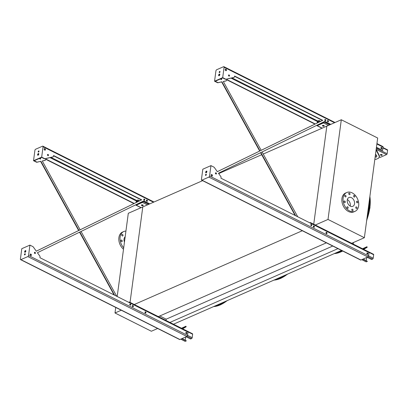 <?xml version="1.0" encoding="UTF-8"?>
<svg xmlns="http://www.w3.org/2000/svg" width="408" height="408" viewBox="0 0 408 408"><rect width="100%" height="100%" fill="white"/><g stroke="black" fill="none" stroke-linecap="round" stroke-linejoin="round"><path stroke-width="0.61" d="M117.198 296.514L128.301 213.292L142.785 206.933L130.045 302.394L142.785 206.933L202.618 180.657M218.703 173.594L261.701 154.714M263.226 154.046L326.828 126.118L313.737 224.242L326.828 126.118L341.307 119.758L328.007 219.443L364.37 237.711L377.675 138.026L341.307 119.758M353.277 244.106L353.491 242.49M173.482 324.217L341.511 250.43M169.917 322.427L337.946 248.64M159.803 315.965L166.194 319.173L332.76 246.034M166.194 319.173L166.02 320.469M158.003 316.756L326.369 242.826M133.936 304.664L302.303 230.734M328.007 219.443L314.966 225.175M364.37 237.711L351.329 243.438M347.356 199.589A4.814 3.417 -113.7 0 1 350.217 206.096M351.466 197.671A4.814 3.417 -113.7 0 1 354.506 202.154A4.814 3.417 -113.7 0 1 352.833 206.326A4.814 3.417 -113.7 0 1 347.769 203.286A4.814 3.417 -113.7 0 1 348.962 197.503A4.814 3.417 -113.7 0 1 351.466 197.671M354.144 197.028A0.841 0.597 66.3 0 0 354.792 196.044A0.841 0.597 66.3 0 0 353.614 196.243A0.841 0.597 66.3 0 0 354.144 197.028M349.284 194.585A0.841 0.597 66.3 0 0 349.926 193.601A0.841 0.597 66.3 0 0 348.753 193.8A0.841 0.597 66.3 0 0 349.284 194.585M345.306 196.87A0.841 0.597 66.3 0 0 345.953 195.886A0.841 0.597 66.3 0 0 344.775 196.085A0.841 0.597 66.3 0 0 345.306 196.87M344.551 202.541A0.841 0.597 66.3 0 0 345.199 201.562A0.841 0.597 66.3 0 0 344.02 201.761A0.841 0.597 66.3 0 0 344.551 202.541M347.453 208.284A0.841 0.597 66.3 0 0 348.101 207.305A0.841 0.597 66.3 0 0 346.922 207.499A0.841 0.597 66.3 0 0 347.453 208.284M352.318 210.727A0.841 0.597 66.3 0 0 352.966 209.748A0.841 0.597 66.3 0 0 351.788 209.941A0.841 0.597 66.3 0 0 352.318 210.727M356.291 208.442A0.841 0.597 66.3 0 0 356.939 207.463A0.841 0.597 66.3 0 0 355.761 207.657A0.841 0.597 66.3 0 0 356.291 208.442M357.051 202.766A0.841 0.597 66.3 0 0 357.694 201.787A0.841 0.597 66.3 0 0 356.521 201.986A0.841 0.597 66.3 0 0 357.051 202.766M352.109 192.851A10.287 7.298 -113.7 0 1 358.601 202.429A10.287 7.298 -113.7 0 1 355.036 211.334A10.287 7.298 -113.7 0 1 344.214 204.847A10.287 7.298 -113.7 0 1 346.764 192.494A10.287 7.298 -113.7 0 1 352.109 192.851M355.036 211.334L353.828 211.864A10.287 7.298 -113.7 0 1 343.011 205.377A10.287 7.298 -113.7 0 1 345.556 193.025L346.764 192.494M157.636 328.491L151.363 331.245L115 312.982L121.273 310.223M115 312.982L115.739 307.443M125.924 231.106A10.287 7.298 66.3 0 0 123.736 231.55L122.528 232.081A10.287 7.298 66.3 0 0 118.896 237.599A10.287 7.298 66.3 0 0 123.502 249.257M123.736 231.55A10.287 7.298 66.3 0 0 120.105 237.068A10.287 7.298 66.3 0 0 123.701 247.768M123.915 246.157A0.841 0.597 66.3 0 0 123.884 246.417M120.987 240.541A0.841 0.597 66.3 0 0 121.961 241.628A0.841 0.597 66.3 0 0 121.283 240.088A0.841 0.597 66.3 0 0 120.987 240.541M121.742 234.865A0.841 0.597 66.3 0 0 122.716 235.957A0.841 0.597 66.3 0 0 122.038 234.411A0.841 0.597 66.3 0 0 121.742 234.865M125.746 232.453A0.841 0.597 66.3 0 0 125.71 232.718M125.169 236.778A5.049 3.585 66.3 0 0 124.058 239.057A5.049 3.585 66.3 0 0 124.46 242.092M380.71 155.173A0.933 0.428 7.6 0 1 380.384 154.785A0.933 0.428 7.6 0 1 380.95 154.474A0.933 0.428 7.6 0 1 381.913 154.642A0.933 0.428 7.6 0 1 382.24 155.03A0.933 0.428 7.6 0 1 381.674 155.346A0.933 0.428 7.6 0 1 380.71 155.173M383.035 147.589L387.452 149.807A0.75 0.398 116.7 0 1 387.6 150.261L387.136 153.724A0.75 0.398 116.7 0 1 386.57 154.596L380.292 157.35A0.75 0.398 116.7 0 1 380.042 157.361L379.226 156.947M324.125 121.732L324.085 122.048A0.75 0.398 116.7 0 1 323.513 122.92L317.24 125.674A0.75 0.398 116.7 0 1 316.99 125.684A0.75 0.398 116.7 0 1 316.837 125.282M322.738 126.052A0.933 0.428 7.6 0 1 322.417 125.664A0.933 0.428 7.6 0 1 322.978 125.353A0.933 0.428 7.6 0 1 323.947 125.521A0.933 0.428 7.6 0 1 324.268 125.909A0.933 0.428 7.6 0 1 323.702 126.225A0.933 0.428 7.6 0 1 322.738 126.052M379.425 155.754L378.772 158.115L379.425 155.754L376.645 150.266A0.933 0.663 66.3 0 0 376.181 149.772L376.11 149.741M317.021 125.195L317.271 125.429L323.549 122.67L323.947 121.819M322.473 125.547A0.933 0.428 -172.4 0 0 323.32 125.965A0.933 0.428 -172.4 0 0 324.243 125.781M380.44 154.668A0.933 0.428 -172.4 0 0 381.286 155.086A0.933 0.428 -172.4 0 0 382.214 154.902M327.415 120.906A0.653 0.464 -113.7 0 1 327.792 121.768M320.601 123.966A0.653 0.464 66.3 0 0 319.933 124.261M317.133 123.043L317.307 121.768A0.75 0.398 116.7 0 1 317.878 120.896L318.867 120.692L317.842 121.145L317.317 122.956M318.867 120.692L320.387 121.457M322.504 122.522L323.151 122.844M320.418 124.047A0.653 0.464 66.3 0 0 320.081 123.94M381.439 148.716A0.653 0.464 66.3 0 0 380.975 147.655M327.92 121.829A0.653 0.464 66.3 0 0 327.451 120.768M380.934 147.788A0.653 0.464 -113.7 0 1 381.312 148.65M318.903 120.447L320.657 121.329M322.774 122.39L323.432 122.721M376.054 150.149L376.125 150.185A0.469 0.332 -113.7 0 1 376.36 150.43L379.134 155.922M375.192 156.611A1.311 0.918 -119.9 0 0 376.375 157.029A1.311 0.918 -119.9 0 0 376.441 156.998A1.311 0.918 -119.9 0 0 376.686 155.616A1.311 0.918 -119.9 0 0 375.457 154.637M374.881 158.957L375.753 159.441L378.772 158.115M375.258 156.121A1.311 0.918 -119.9 0 0 376.574 156.896M310.427 223.151L309.993 222.936M309.749 222.809L310.213 222.605A0.75 0.398 116.7 0 1 310.462 222.595A0.75 0.398 116.7 0 1 310.605 223.054L310.585 223.232M325.982 232.708A0.653 0.464 -113.7 0 1 326.359 233.57M313.344 226.358A0.653 0.464 -113.7 0 1 313.721 227.22M310.462 222.595L373.514 254.271A0.75 0.398 116.7 0 1 373.662 254.73L373.198 258.188A0.75 0.398 116.7 0 1 372.632 259.06L371.601 259.508L367.164 257.28M313.849 227.281A0.653 0.464 66.3 0 0 313.38 226.221M326.487 233.631A0.653 0.464 66.3 0 0 326.017 232.57M367.368 254.169A0.653 0.464 66.3 0 0 366.904 253.108M362.942 259.136L367.379 261.365L366.353 261.814A0.75 0.398 116.7 0 1 366.103 261.824L361.774 259.651M363.222 259.014L367.379 261.365M366.751 257.463L366.241 260.528M366.863 253.246A0.653 0.464 -113.7 0 1 367.241 254.108M367.001 246.871L367.21 247.284L367.001 246.871L363.197 249.053A0.469 0.332 -113.7 0 1 363.161 249.069L363.197 249.053M363.666 249.324L367.21 247.284M366.945 246.733L362.544 248.758M362.85 248.916L364.589 247.967L362.717 248.849M129.397 302.639L128.969 302.425M128.719 302.303L129.188 302.099A0.75 0.398 116.7 0 1 129.433 302.088A0.75 0.398 116.7 0 1 129.581 302.542L129.555 302.721M144.957 312.197A0.653 0.464 -113.7 0 1 145.335 313.058M132.314 305.847A0.653 0.464 -113.7 0 1 132.697 306.709M129.433 302.088L192.489 333.764A0.75 0.398 116.7 0 1 192.637 334.218L192.173 337.681A0.75 0.398 116.7 0 1 191.602 338.553L190.577 339.002L186.14 336.773M132.819 306.775A0.653 0.464 66.3 0 0 132.355 305.709M145.462 313.125A0.653 0.464 66.3 0 0 144.993 312.059M186.344 333.662A0.653 0.464 66.3 0 0 185.875 332.596M181.917 338.63L186.354 340.858L185.329 341.307A0.75 0.398 116.7 0 1 185.079 341.317L180.749 339.14M182.197 338.502L186.354 340.858M185.727 336.952L185.217 340.022M185.839 332.734A0.653 0.464 -113.7 0 1 186.216 333.596M185.971 326.359L186.186 326.777L185.971 326.359L182.172 328.542A0.469 0.332 -113.7 0 1 182.136 328.562M182.636 328.812L186.186 326.777M185.921 326.227L181.514 328.251M181.825 328.404L183.559 327.461L181.693 328.338M143.101 201.221L143.06 201.542A0.75 0.398 116.7 0 1 142.489 202.409L136.211 205.168A0.75 0.398 116.7 0 1 135.966 205.178A0.75 0.398 116.7 0 1 135.813 204.775M141.714 205.545A0.933 0.428 7.6 0 1 141.387 205.153A0.933 0.428 7.6 0 1 141.953 204.841A0.933 0.428 7.6 0 1 142.917 205.015A0.933 0.428 7.6 0 1 143.244 205.403A0.933 0.428 7.6 0 1 142.678 205.714A0.933 0.428 7.6 0 1 141.714 205.545M135.992 204.683L136.246 204.918L142.519 202.164L142.917 201.312M141.443 205.035A0.933 0.428 -172.4 0 0 142.29 205.459A0.933 0.428 -172.4 0 0 143.218 205.275M146.385 200.394A0.653 0.464 -113.7 0 1 146.768 201.256M139.572 203.459A0.653 0.464 66.3 0 0 138.904 203.75M136.109 202.531L136.277 201.261A0.75 0.398 116.7 0 1 136.848 200.389L137.843 200.185L136.818 200.634L136.292 202.445M137.843 200.185L139.363 200.95M141.479 202.011L142.127 202.337M139.393 203.536A0.653 0.464 66.3 0 0 139.052 203.429M146.89 201.322A0.653 0.464 66.3 0 0 146.426 200.257M137.873 199.935L139.628 200.818M141.744 201.884L142.407 202.215M259.973 150.894L221.947 81.784L217.923 82.763A0.933 0.663 -113.7 0 1 217.52 82.702L214.552 81.212L215.939 70.834A0.933 0.5 116.7 0 1 216.648 69.743L223.589 66.698A0.933 0.5 116.7 0 1 223.9 66.683A0.933 0.5 116.7 0 1 224.084 67.254L222.697 77.637L225.67 79.127A0.933 0.663 66.3 0 0 226.068 79.188L234.07 77.367A0.933 0.663 66.3 0 0 234.151 77.336A0.933 0.663 66.3 0 0 234.483 76.837L234.59 76.046L322.733 120.329L217.337 171.686L214.292 167.438A0.933 0.663 66.3 0 0 213.93 167.117L210.956 165.623L209.574 176.006A0.933 0.5 116.7 0 1 208.86 177.092L201.919 180.142A0.933 0.5 116.7 0 1 201.608 180.152A0.933 0.5 116.7 0 1 201.424 179.581L202.812 169.203L210.956 165.623M221.947 81.784L218.224 82.63A0.933 0.663 -113.7 0 1 217.821 82.574L215.205 81.258L222.748 77.943L225.364 79.259A0.933 0.663 66.3 0 0 225.767 79.32L233.764 77.5A0.933 0.663 66.3 0 0 233.85 77.469A0.933 0.663 66.3 0 0 233.932 77.423M205.831 175.399A0.653 0.352 116.7 0 1 205.826 175.19A0.653 0.352 116.7 0 1 206.315 174.43M206.071 172.798A0.933 0.5 116.7 0 1 206.03 172.385A0.933 0.5 116.7 0 1 206.841 171.263M330.791 124.379L324.834 121.385L218.443 173.227L220.83 176.567A0.933 0.663 66.3 0 1 221.059 177.419L220.958 178.204L369.026 252.588L368.582 255.882A0.933 0.5 116.7 0 1 367.873 256.974L360.932 260.018A0.933 0.5 116.7 0 1 360.621 260.029L201.608 180.152M234.554 76.316L322.432 120.462L217.326 171.676M324.549 121.523L330.49 124.511M376.4 147.574L382.653 150.43L376.436 147.303M310.896 224.584A0.653 0.464 -113.7 0 1 311.386 225.706M211.293 174.675A0.841 0.597 -113.7 0 1 211.946 176.154M366.976 252.986A0.704 0.5 -113.7 0 1 367.506 254.199M326.094 232.448A0.704 0.5 -113.7 0 1 326.624 233.662M313.451 226.098A0.704 0.5 -113.7 0 1 313.987 227.312M215.552 172.91A0.653 0.464 -113.7 0 1 216.041 174.032M325.39 120.748A0.653 0.464 66.3 0 0 324.901 119.626M225.364 69.222A0.841 0.597 -113.7 0 1 226.017 70.701M228.608 75.036A0.653 0.464 -113.7 0 1 229.102 76.158M381.046 147.533A0.704 0.5 -113.7 0 1 381.577 148.747M327.522 120.646A0.704 0.5 -113.7 0 1 328.058 121.859M315.257 123.956L226.741 79.494L226.639 80.279A0.933 0.663 -113.7 0 1 226.307 80.779A0.933 0.663 -113.7 0 1 226.221 80.809L223.298 81.478L261.171 150.312M262.084 151.965L297.743 216.781M295.642 215.725L260.88 152.546M320.305 124.098A0.704 0.5 66.3 0 0 320.05 123.966M220.662 78.861A0.653 0.464 66.3 0 0 221.427 79.575A0.653 0.464 66.3 0 0 221.416 78.53M295.127 215.465L260.584 152.694M259.677 151.042L221.646 81.916M226.71 79.759L314.971 124.098M226.083 80.871A0.933 0.663 -113.7 0 1 226.006 80.912A0.933 0.663 -113.7 0 1 225.92 80.942L223.329 81.534M221.116 78.662A0.653 0.464 -113.7 0 1 221.258 79.601M376.936 143.56L382.913 146.564A0.933 0.5 116.7 0 1 383.097 147.135L382.653 150.43M311.212 225.655A0.653 0.464 66.3 0 0 311.717 224.895A0.653 0.464 66.3 0 0 310.799 225.048A0.653 0.464 66.3 0 0 311.212 225.655M211.67 176.093A0.841 0.597 66.3 0 0 212.318 175.109A0.841 0.597 66.3 0 0 211.14 175.307A0.841 0.597 66.3 0 0 211.67 176.093M367.307 254.143A0.704 0.5 66.3 0 0 367.848 253.327A0.704 0.5 66.3 0 0 366.869 253.49A0.704 0.5 66.3 0 0 367.307 254.143M326.425 233.606A0.704 0.5 66.3 0 0 326.966 232.79A0.704 0.5 66.3 0 0 325.982 232.953A0.704 0.5 66.3 0 0 326.425 233.606M313.788 227.256A0.704 0.5 66.3 0 0 314.328 226.44A0.704 0.5 66.3 0 0 313.344 226.603A0.704 0.5 66.3 0 0 313.788 227.256M215.868 173.981A0.653 0.464 66.3 0 0 216.373 173.216A0.653 0.464 66.3 0 0 215.455 173.369A0.653 0.464 66.3 0 0 215.868 173.981M325.217 120.697A0.653 0.464 66.3 0 0 325.722 119.932A0.653 0.464 66.3 0 0 324.804 120.09A0.653 0.464 66.3 0 0 325.217 120.697M225.94 69.156A0.841 0.597 66.3 0 0 225.292 70.135A0.841 0.597 66.3 0 0 226.471 69.936A0.841 0.597 66.3 0 0 225.94 69.156M229.082 74.955A0.653 0.464 66.3 0 0 228.582 75.715A0.653 0.464 66.3 0 0 229.495 75.562A0.653 0.464 66.3 0 0 229.082 74.955M381.546 147.456A0.704 0.5 66.3 0 0 381.006 148.272A0.704 0.5 66.3 0 0 381.99 148.109A0.704 0.5 66.3 0 0 381.546 147.456M328.022 120.569A0.704 0.5 66.3 0 0 327.486 121.385A0.704 0.5 66.3 0 0 328.465 121.222A0.704 0.5 66.3 0 0 328.022 120.569M205.474 175.012A0.653 0.352 -63.3 0 0 205.601 175.409A0.653 0.352 -63.3 0 0 206.208 174.986A0.653 0.352 -63.3 0 0 206.188 174.242A0.653 0.352 -63.3 0 0 205.76 174.41A0.653 0.352 -63.3 0 0 205.474 175.012M205.678 172.207A0.933 0.5 -63.3 0 0 205.861 172.778A0.933 0.5 -63.3 0 0 206.729 172.166A0.933 0.5 -63.3 0 0 206.698 171.105A0.933 0.5 -63.3 0 0 206.086 171.345A0.933 0.5 -63.3 0 0 205.678 172.207M322.432 120.462L322.733 120.329M219.019 75.75A0.933 0.5 116.7 0 1 218.979 75.337A0.933 0.5 116.7 0 1 219.79 74.215M219.55 72.583A0.653 0.352 116.7 0 1 219.545 72.374A0.653 0.352 116.7 0 1 220.034 71.614M219.835 74.628A0.933 0.5 -63.3 0 0 219.652 74.057A0.933 0.5 -63.3 0 0 219.04 74.297A0.933 0.5 -63.3 0 0 218.627 75.159A0.933 0.5 -63.3 0 0 218.81 75.73A0.933 0.5 -63.3 0 0 219.422 75.49A0.933 0.5 -63.3 0 0 219.835 74.628M220.034 71.823A0.653 0.352 -63.3 0 0 219.907 71.426A0.653 0.352 -63.3 0 0 219.479 71.594A0.653 0.352 -63.3 0 0 219.193 72.196A0.653 0.352 -63.3 0 0 219.32 72.593A0.653 0.352 -63.3 0 0 219.749 72.425A0.653 0.352 -63.3 0 0 220.034 71.823M214.552 81.212L222.697 77.637M78.948 230.387L40.922 161.277L36.893 162.256A0.933 0.663 -113.7 0 1 36.496 162.195L33.527 160.706L34.91 150.322A0.933 0.5 116.7 0 1 35.623 149.236L42.565 146.186A0.933 0.5 116.7 0 1 42.871 146.176A0.933 0.5 116.7 0 1 43.054 146.747L41.672 157.126L44.64 158.62A0.933 0.663 66.3 0 0 45.043 158.681L53.04 156.856A0.933 0.663 66.3 0 0 53.127 156.83A0.933 0.663 66.3 0 0 53.458 156.325L53.56 155.54L141.709 199.818L36.312 251.18L33.267 246.932A0.933 0.663 66.3 0 0 32.9 246.605L29.932 245.116L28.545 255.495A0.933 0.5 116.7 0 1 27.831 256.586L20.895 259.631A0.933 0.5 116.7 0 1 20.584 259.641A0.933 0.5 116.7 0 1 20.4 259.07L21.787 248.691L29.932 245.116M40.922 161.277L37.194 162.124A0.933 0.663 -113.7 0 1 36.797 162.063L34.18 160.747L41.723 157.437L44.339 158.753A0.933 0.663 66.3 0 0 44.737 158.814L52.739 156.988A0.933 0.663 66.3 0 0 52.826 156.963A0.933 0.663 66.3 0 0 52.902 156.917M114.617 295.219L79.856 232.04M134.232 203.449L45.716 158.982L45.609 159.773A0.933 0.663 -113.7 0 1 45.283 160.273A0.933 0.663 -113.7 0 1 45.196 160.303L42.274 160.966L80.147 229.801M81.054 231.453L116.719 296.274M39.637 158.355A0.653 0.464 66.3 0 0 40.397 159.064A0.653 0.464 66.3 0 0 40.392 158.024M53.525 155.805L141.408 199.951L36.302 251.17M143.524 201.016L149.466 204M129.866 304.077A0.653 0.464 -113.7 0 1 130.361 305.199M30.268 254.164A0.841 0.597 -113.7 0 1 30.916 255.648M185.946 332.479A0.704 0.5 -113.7 0 1 186.481 333.688M145.064 311.942A0.704 0.5 -113.7 0 1 145.6 313.15M132.427 305.592A0.704 0.5 -113.7 0 1 132.957 306.801M34.522 252.399A0.653 0.464 -113.7 0 1 35.017 253.521M144.366 200.236A0.653 0.464 66.3 0 0 143.871 199.119M44.339 148.711A0.841 0.597 -113.7 0 1 44.987 150.195M47.583 154.525A0.653 0.464 -113.7 0 1 48.073 155.647M146.498 200.139A0.704 0.5 -113.7 0 1 147.028 201.348M149.767 203.867L143.81 200.874L37.414 252.72L39.806 256.056A0.933 0.663 66.3 0 1 40.035 256.913L39.928 257.698L187.996 332.081L187.558 335.376A0.933 0.5 116.7 0 1 186.844 336.462L179.903 339.512A0.933 0.5 116.7 0 1 179.596 339.522L20.584 259.641M24.444 254.505A0.653 0.352 -63.3 0 0 24.577 254.903A0.653 0.352 -63.3 0 0 25.184 254.475A0.653 0.352 -63.3 0 0 25.163 253.735A0.653 0.352 -63.3 0 0 24.735 253.898A0.653 0.352 -63.3 0 0 24.444 254.505M24.648 251.7A0.933 0.5 -63.3 0 0 24.832 252.272A0.933 0.5 -63.3 0 0 25.699 251.66A0.933 0.5 -63.3 0 0 25.673 250.599A0.933 0.5 -63.3 0 0 25.061 250.838A0.933 0.5 -63.3 0 0 24.648 251.7M130.188 305.148A0.653 0.464 66.3 0 0 130.688 304.383A0.653 0.464 66.3 0 0 129.775 304.536A0.653 0.464 66.3 0 0 130.188 305.148M30.646 255.581A0.841 0.597 66.3 0 0 31.289 254.602A0.841 0.597 66.3 0 0 30.11 254.796A0.841 0.597 66.3 0 0 30.646 255.581M186.283 333.637A0.704 0.5 66.3 0 0 186.823 332.816A0.704 0.5 66.3 0 0 185.839 332.984A0.704 0.5 66.3 0 0 186.283 333.637M145.401 313.099A0.704 0.5 66.3 0 0 145.936 312.278A0.704 0.5 66.3 0 0 144.957 312.446A0.704 0.5 66.3 0 0 145.401 313.099M132.763 306.75A0.704 0.5 66.3 0 0 133.299 305.929A0.704 0.5 66.3 0 0 132.32 306.097A0.704 0.5 66.3 0 0 132.763 306.75M34.843 253.47A0.653 0.464 66.3 0 0 35.348 252.71A0.653 0.464 66.3 0 0 34.43 252.863A0.653 0.464 66.3 0 0 34.843 253.47M144.192 200.19A0.653 0.464 66.3 0 0 144.692 199.425A0.653 0.464 66.3 0 0 143.779 199.578A0.653 0.464 66.3 0 0 144.192 200.19M44.717 150.129A0.841 0.597 66.3 0 0 45.359 149.144A0.841 0.597 66.3 0 0 44.181 149.343A0.841 0.597 66.3 0 0 44.717 150.129M47.904 155.596A0.653 0.464 66.3 0 0 48.404 154.836A0.653 0.464 66.3 0 0 47.491 154.989A0.653 0.464 66.3 0 0 47.904 155.596M146.834 201.297A0.704 0.5 66.3 0 0 147.37 200.476A0.704 0.5 66.3 0 0 146.39 200.644A0.704 0.5 66.3 0 0 146.834 201.297M114.097 294.959L79.56 232.183M78.652 230.53L40.616 161.41M45.681 159.253L133.941 203.587M45.058 160.359A0.933 0.663 -113.7 0 1 44.982 160.405A0.933 0.663 -113.7 0 1 44.895 160.436L42.305 161.022M40.229 159.095A0.653 0.464 66.3 0 0 40.086 158.156M24.801 254.888A0.653 0.352 116.7 0 1 24.801 254.679A0.653 0.352 116.7 0 1 25.286 253.924M25.046 252.292A0.933 0.5 116.7 0 1 25.005 251.879A0.933 0.5 116.7 0 1 25.816 250.757M141.408 199.951L141.709 199.818M38.806 154.117A0.933 0.5 -63.3 0 0 38.622 153.551A0.933 0.5 -63.3 0 0 38.01 153.785A0.933 0.5 -63.3 0 0 37.597 154.647A0.933 0.5 -63.3 0 0 37.781 155.219A0.933 0.5 -63.3 0 0 38.393 154.979A0.933 0.5 -63.3 0 0 38.806 154.117M39.01 151.317A0.653 0.352 -63.3 0 0 38.882 150.914A0.653 0.352 -63.3 0 0 38.454 151.082A0.653 0.352 -63.3 0 0 38.163 151.684A0.653 0.352 -63.3 0 0 38.296 152.087A0.653 0.352 -63.3 0 0 38.724 151.919A0.653 0.352 -63.3 0 0 39.01 151.317M33.527 160.706L41.672 157.126M37.995 155.239A0.933 0.5 116.7 0 1 37.954 154.826A0.933 0.5 116.7 0 1 38.765 153.704M38.52 152.072A0.653 0.352 116.7 0 1 38.52 151.863A0.653 0.352 116.7 0 1 39.005 151.108M337.783 252.067A37.332 19.972 -63.3 0 0 341.685 250.517M367.368 215.261A37.332 19.972 -63.3 0 0 369.337 200.512M338.507 251.751A37.082 19.839 -63.3 0 0 341.618 250.487M368.929 207.866A37.082 19.839 -63.3 0 0 369.311 200.685M334.948 253.312A38.082 20.375 -63.3 0 0 342.286 250.823M367.027 217.801A38.082 20.375 -63.3 0 0 369.673 197.977M277.44 278.567A37.332 19.972 -63.3 0 0 282.912 276.165M278.164 278.246A37.082 19.839 -63.3 0 0 282.509 276.344M274.604 279.811A38.082 20.375 -63.3 0 0 285.748 274.921M217.097 305.062A37.332 19.972 -63.3 0 0 222.569 302.66M217.826 304.745A37.082 19.839 -63.3 0 0 222.166 302.838M214.266 306.306A38.082 20.375 -63.3 0 0 225.405 301.415M317.24 125.674L322.182 128.158M375.421 154.902L376.645 155.519M379.246 156.825L380.292 157.35M323.513 122.92L328.455 125.404M376.161 149.364L386.57 154.596M317.067 125.169L317.434 125.353M317.485 121.686L318.684 122.288M320.8 123.354L321.356 123.634M317.842 121.145L319.413 121.931M321.53 122.997L322.126 123.298M324.085 122.048L329.684 124.863M376.304 148.282L387.136 153.724M382.985 147.946L387.6 150.261M376.36 150.43L375.998 150.593M368.123 256.795L372.632 259.06M368.587 255.872L373.198 258.188M310.605 223.054L373.662 254.73M361.916 259.585L366.353 261.814M366.282 257.667L366.603 257.831M187.099 336.289L191.602 338.553M187.558 335.361L192.173 337.681M129.581 302.542L192.637 334.218M180.892 339.079L185.329 341.307M185.257 337.161L185.574 337.319M136.211 205.168L141.153 207.652M142.489 202.409L147.431 204.893M136.042 204.663L136.41 204.847M136.461 201.18L137.654 201.781M139.771 202.842L140.332 203.123M136.818 200.634L138.389 201.424M140.505 202.485L141.102 202.786M143.06 201.542L148.66 204.352M218.224 82.63L217.923 82.763M231.02 78.122L317.373 121.502M201.919 180.142L360.932 260.018M208.86 177.092L367.873 256.974M209.574 176.006L368.582 255.882M224.084 67.254L334.529 122.737M376.875 144.009L383.097 147.135M232.009 77.897L317.75 120.972M217.821 82.574L217.52 82.702M225.364 79.259L225.67 79.127M225.767 79.32L226.068 79.188M233.764 77.5L234.07 77.367M226.221 80.809L225.92 80.942M37.194 162.124L36.893 162.256M49.99 157.615L136.349 200.996M43.054 146.747L153.5 202.23M28.545 255.495L187.558 335.376M27.831 256.586L186.844 336.462M20.895 259.631L179.903 339.512M50.98 157.391L136.726 200.461M36.797 162.063L36.496 162.195M44.339 158.753L44.64 158.62M44.737 158.814L45.043 158.681M52.739 156.988L53.04 156.856M45.196 160.303L44.895 160.436M366.715 220.136A38.041 20.354 -63.3 0 0 369.867 207.641A38.041 20.354 -63.3 0 0 369.867 196.523M334.3 253.597A38.041 20.354 -63.3 0 0 342.7 251.027M273.957 280.097A38.041 20.354 -63.3 0 0 287.4 274.191M213.614 306.592A38.041 20.354 -63.3 0 0 227.057 300.691M316.99 125.684L322.04 128.219M375.406 155.03L376.717 155.688M135.966 205.178L141.01 207.713M223.9 66.683L335.034 122.512M233.85 77.469L234.151 77.336M226.307 80.779L226.006 80.912M42.871 146.176L154.01 202.006M52.826 156.963L53.127 156.83M45.283 160.273L44.982 160.405M369.903 196.248L369.974 207.794L366.629 220.815M342.791 251.073L334.239 253.628M287.813 274.013L280.699 278.424L273.895 280.123M227.47 300.507L220.356 304.919L213.552 306.622"/></g></svg>
